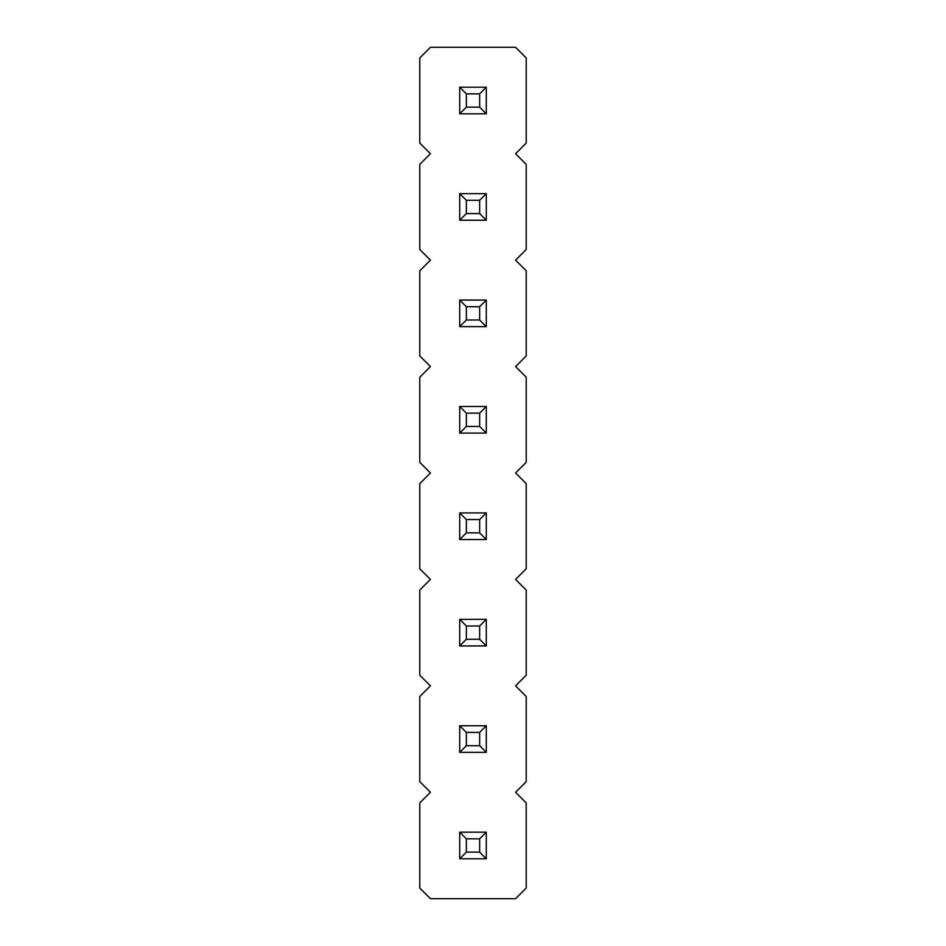 <?xml version="1.0" encoding="UTF-8"?>
<svg xmlns="http://www.w3.org/2000/svg" width="946" height="946" viewBox="0 0 946 946"><rect width="100%" height="100%" fill="white"/><g stroke="black" fill="none" stroke-linecap="round" stroke-linejoin="round"><path stroke-width="1.42" d="M515.57 792.275L526.213 781.633L526.213 696.493L515.57 685.85L526.213 675.208L526.213 590.068L515.57 579.425L526.213 568.783L526.213 483.643L515.57 473L526.213 462.358L526.213 377.218L515.57 366.575L526.213 355.933L526.213 270.793L515.57 260.15L526.213 249.508L526.213 164.368L515.57 153.725L526.213 143.083L526.213 57.943L515.57 47.3L430.43 47.3L419.788 57.943L419.788 143.083L430.43 153.725L419.788 164.368L419.788 249.508L430.43 260.15L419.788 270.793L419.788 355.933L430.43 366.575L419.788 377.218L419.788 462.358L430.43 473L419.788 483.643L419.788 568.783L430.43 579.425L419.788 590.068L419.788 675.208L430.43 685.85L419.788 696.493L419.788 781.633L430.43 792.275L419.788 802.918L419.788 888.058L430.43 898.7L515.57 898.7L526.213 888.058L526.213 802.918L515.57 792.275M486.303 645.941L486.303 619.334L459.697 619.334L459.697 645.941L486.303 645.941L479.646 639.283L479.646 625.992L486.303 619.334M459.697 512.909L459.697 539.516L486.303 539.516L486.303 512.909L459.697 512.909L466.354 519.567L466.354 532.858L479.646 532.858L486.303 539.516M459.697 433.091L486.303 433.091L486.303 406.484L459.697 406.484L459.697 433.091L466.354 426.433L479.646 426.433L486.303 433.091M459.697 113.816L486.303 113.816L486.303 87.209L459.697 87.209L459.697 113.816L466.354 107.158L479.646 107.158L486.303 113.816M486.303 220.241L486.303 193.634L459.697 193.634L459.697 220.241L486.303 220.241L479.646 213.583L479.646 200.292L486.303 193.634M459.697 326.666L486.303 326.666L486.303 300.059L459.697 300.059L459.697 326.666L466.354 320.008L479.646 320.008L486.303 326.666M459.697 858.791L486.303 858.791L486.303 832.184L459.697 832.184L459.697 858.791L466.354 852.133L479.646 852.133L486.303 858.791M486.303 752.366L486.303 725.759L459.697 725.759L459.697 752.366L486.303 752.366L479.646 745.708L479.646 732.417L486.303 725.759M459.697 619.334L466.354 625.992L466.354 639.283L479.646 639.283M479.646 625.992L466.354 625.992M459.697 645.941L466.354 639.283M459.697 539.516L466.354 532.858M479.646 532.858L479.646 519.567L486.303 512.909M479.646 519.567L466.354 519.567M479.646 426.433L479.646 413.142L486.303 406.484M459.697 406.484L466.354 413.142L466.354 426.433M479.646 413.142L466.354 413.142M479.646 107.158L479.646 93.867L486.303 87.209M459.697 87.209L466.354 93.867L466.354 107.158M479.646 93.867L466.354 93.867M459.697 193.634L466.354 200.292L466.354 213.583L479.646 213.583M479.646 200.292L466.354 200.292M459.697 220.241L466.354 213.583M479.646 320.008L479.646 306.717L486.303 300.059M459.697 300.059L466.354 306.717L466.354 320.008M479.646 306.717L466.354 306.717M479.646 852.133L479.646 838.842L486.303 832.184M459.697 832.184L466.354 838.842L466.354 852.133M479.646 838.842L466.354 838.842M459.697 725.759L466.354 732.417L466.354 745.708L479.646 745.708M479.646 732.417L466.354 732.417M459.697 752.366L466.354 745.708"/></g></svg>
